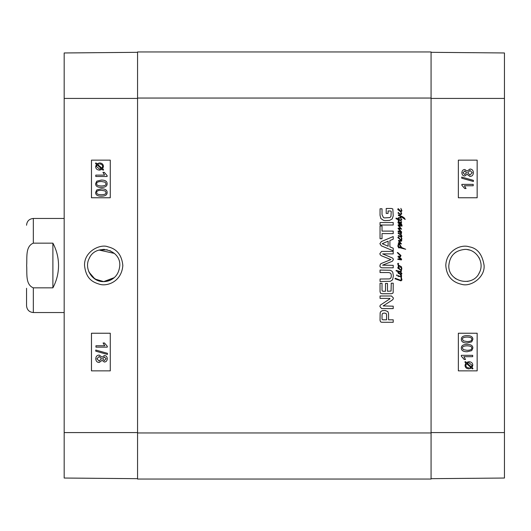 <?xml version="1.0" encoding="UTF-8"?>
<svg xmlns="http://www.w3.org/2000/svg" width="531" height="531" viewBox="0 0 531 531"><rect width="100%" height="100%" fill="white"/><g stroke="black" fill="none" stroke-linecap="round" stroke-linejoin="round"><path stroke-width="0.8" d="M467.167 249.543L469.577 250.068M478.843 257.356L479.626 258.862M479.626 272.131L478.829 273.657M469.563 280.939L467.18 281.457M456.096 278.967L454.284 277.594M454.297 253.4L456.102 252.026M467.107 350.327C470.506 350.214 472.046 349.464 471.727 348.077C472.059 349.464 470.519 350.214 467.121 350.327L463.311 349.617L462.501 348.09C462.182 346.697 463.722 345.94 467.121 345.827C470.512 345.947 472.052 346.697 471.74 348.077C472.039 346.697 470.499 345.947 467.107 345.827M467.107 351.754C463.258 351.754 461.339 350.526 461.346 348.077C461.273 345.661 463.198 344.44 467.121 344.4L467.121 344.4C470.951 344.4 472.869 345.621 472.875 348.077L471.714 350.639L467.121 351.754C463.271 351.754 461.353 350.526 461.353 348.077C461.26 345.661 463.185 344.44 467.107 344.4M472.69 356.693L463.862 356.693L465.528 359.467L464.187 359.467L461.353 356.208L461.353 355.312L472.69 355.312L472.69 356.693L463.862 356.693M461.346 355.312L461.346 356.208L464.187 359.467M471.329 366.954L471.787 366.224L471.342 366.954L467.068 363.138L468.953 362.706L471.959 365.282L468.946 362.706M471.774 366.224L471.946 365.282L471.787 366.224M468.906 367.85L468.919 367.85C466.902 367.737 465.893 366.868 465.886 365.255L466.537 363.562L470.824 367.392L469.981 367.737L470.811 367.392L466.53 363.569M464.884 362.082L465.315 361.571L466.324 362.481L468.926 361.677C471.422 361.877 472.716 363.065 472.816 365.248L472.019 367.565L472.995 368.428L472.563 368.939L471.548 368.036L468.939 368.879C466.437 368.72 465.136 367.512 465.03 365.262L465.846 362.945L464.871 362.082L465.315 361.571M466.311 362.481L468.926 361.677M472.55 368.939L471.541 368.036M468.926 368.879C466.424 368.72 465.123 367.512 465.017 365.262L465.846 362.945M465.833 362.945L464.871 362.082M464.725 174.573L466.537 172.728L464.738 174.573L463.012 172.741L464.811 170.916L466.55 172.728L464.798 170.916M469.942 175.031L472.251 172.728L469.948 175.031L467.685 172.774L470.001 170.451L472.265 172.728L469.995 170.451M464.784 176C462.999 175.894 462.03 174.818 461.877 172.767C462.036 170.683 463.019 169.595 464.824 169.489L467.081 171.155L469.981 169.024C472.086 169.15 473.227 170.385 473.4 172.741C473.234 175.091 472.079 176.332 469.942 176.458L467.081 174.294L464.771 176C462.986 175.894 462.016 174.818 461.864 172.767C462.023 170.683 463.005 169.595 464.811 169.489M467.068 171.155L469.968 169.024M469.928 176.458L467.074 174.314M461.731 178.204L461.731 177.082L473.4 180.354L473.4 181.469L461.718 178.204L461.731 177.082M473.387 181.469L461.718 178.204M473.207 185.757L464.379 185.757L466.052 188.525L464.711 188.525L461.877 185.266L461.877 184.37L473.207 184.37L473.207 185.757M473.194 185.757L464.379 185.757M461.864 184.37L461.864 185.266L464.711 188.525M467.107 341.559C470.506 341.446 472.046 340.696 471.727 339.309C472.059 340.696 470.519 341.446 467.121 341.559L463.311 340.849L462.501 339.322C462.182 337.928 463.722 337.172 467.121 337.059C470.512 337.178 472.052 337.928 471.74 339.309C472.039 337.928 470.499 337.178 467.107 337.059M467.107 342.986C463.258 342.986 461.339 341.758 461.346 339.309C461.273 336.893 463.198 335.672 467.121 335.632L467.121 335.632C470.951 335.632 472.869 336.853 472.875 339.309L471.714 341.871L467.121 342.986C463.271 342.986 461.353 341.758 461.353 339.309C461.26 336.893 463.185 335.672 467.107 335.632M458.353 197.764L477.15 197.764L477.15 160.136L458.353 160.136L477.163 160.136L477.163 197.764L458.353 197.764L458.353 160.136M458.353 370.864L477.15 370.864L477.15 333.236L458.353 333.236L477.163 333.236L477.163 370.864L458.353 370.864L458.353 333.236M448.821 265.5C449.797 255.716 455.173 250.353 464.937 249.404C476.347 248.913 484.816 262.4 479.46 272.496C473.094 287.762 447.938 282.014 448.821 265.5M484.099 265.487C482.36 254.389 477.409 248.169 469.231 246.815C460.676 243.875 446.173 250.917 445.794 265.493C446.551 275.928 451.954 282.233 462.003 284.417C470.864 287.012 485.042 277.461 484.099 265.487M431.072 478.677L504.45 478.033L504.45 52.967L431.072 52.323M401.164 221.56L401.662 221.912L401.482 222.522L400.812 222.748L401.834 224.447L401.117 224.845L399.843 224.64L397.858 222.602L398.608 222.117L399.166 222.788L398.27 222.409L398.575 222.861L401.091 224.401L401.469 224.142L400.852 223.272L398.137 221.613L400.56 222.204L401.31 221.925L401.164 221.56M396.551 275.138L397.049 274.905L396.79 275.649L396.551 275.138M401.423 279.963L400.852 276.916L401.25 276.923L401.954 279.996L400.958 280.892L394.971 278.762L395.276 278.251L400.016 280.056L401.423 279.963M401.482 276.897L400.221 274.494L401.569 275.476L401.482 276.897M400.812 276.591L398.635 276.472L397.858 276.08L397.865 275.562L400.812 276.591M398.064 218.314L398.496 218.407L398.535 219.197L400.985 220.106L401.37 219.754L400.958 218.195L401.834 219.781L400.825 220.677L398.608 219.927L399.007 220.81L398.622 221.221L398.051 219.635L396.013 218.679L396.113 218.095L398.004 218.931L398.283 217.743L399.883 217.61L401.071 216.668L398.369 215.467L398.429 214.79L402.803 216.86L404.449 218.095L405.199 219.489L401.602 217.053L399.724 218.228L398.144 218.068L398.004 218.931M398.137 220.279L398.051 219.635M400.839 266.907L400.918 267.332L398.283 266.595L398.27 265.878L399.02 266.097L398.091 265.115L397.686 263.469L398.708 263.396L397.965 263.821L398.695 265.142L401.456 266.814L401.615 267.564L400.839 266.907M401.615 267.564L401.867 268.958L401.224 270.233L400.905 269.841L401.482 268.932L400.918 267.332L401.343 267.478M399.617 269.283L398.403 267.83L399.617 269.283M400.487 270.033L397.845 268.122L397.872 267.398L398.462 267.285L400.487 270.033M400.752 270.325L401.224 270.233L401.516 270.983L400.766 271.998L401.954 273.697L401.237 274.507L398.668 273.598L397.845 272.556L398.429 271.819L395.993 270.797L396.199 270.425L400.195 271.5L400.958 271.295L400.752 270.325M400.839 269.854L400.255 269.622L400.839 269.854M401.542 273.657L400.089 272.118L398.9 271.938L398.389 272.569L400.427 273.79L401.542 273.657M401.469 235.133L401.954 236.527L401.164 236.926L401.867 238.724L401.748 239.508L400.752 240.092L397.799 237.556L398.462 237.052L400.367 239.461L401.19 239.508L401.482 238.698L400.845 236.919L398.184 235.923L398.429 235.525L400.971 236.395L401.456 236.322L401.29 235.718L398.077 233.195L398.356 232.81L400.779 233.633L400.367 232.286L400.772 232.253L401.482 233.547L400.719 234.264L401.469 235.133M400.752 236.687L401.164 236.926L400.752 236.687M400.772 232.253L398.137 231.742L398.077 231.124L398.655 230.952L400.56 231.463L398.018 228.396L398.608 227.972L400.779 228.483L398.27 225.755L398.137 224.772L401.894 225.429L402.219 225.901L400.679 226.193L398.549 225.416L401.628 229.126L398.741 228.702L401.615 231.921L401.602 232.459L400.772 232.253M399.617 239.05L398.403 237.596L399.617 239.05M398.389 240.808L398.801 240.324L400.839 240.709L401.748 240.37L401.675 241.001L400.752 241.28L399.046 240.961L401.496 243.955L398.283 243.278L398.549 242.66L400.633 243.291L398.389 240.808M399.617 210.754L398.403 209.3L399.617 210.754M401.748 211.212L400.693 211.776L397.845 209.599L397.872 208.869L398.462 208.763L400.839 211.325L401.482 210.402L400.839 208.378L401.867 210.435L401.748 211.212M400.752 211.796L401.675 213.442L401.542 214.172L400.414 214.75L397.965 213.004L398.502 212.4L399.093 213.515L400.852 214.132L401.25 213.515L400.752 211.796M398.781 254.11L397.254 252.583L397.712 252.524L400.998 255.504L400.427 256.825L399.193 257.084L401.648 259.188L401.37 259.951L397.726 259.301L398.21 258.816L400.971 259.287L398.018 256.878L398.184 256.134L399.969 256.307L400.62 255.823L398.781 254.11M399.823 247.021L401.25 247.459L399.339 244.658L398.489 245.203L398.369 246.039L399.398 247.838L398.708 247.944L397.845 246.165L398.257 244.287L399.491 243.981L401.702 247.532L405.697 249.278L399.531 247.692L399.312 246.855L399.823 247.021M431.072 432.951L431.072 51.952L137.556 51.952L137.556 479.048L431.072 479.048L431.072 432.951L137.556 432.951M389.415 278.921L390.544 278.37L391.247 277.096L391.247 274.454L390.544 273.16L388.798 272.556L380.043 272.536L380.043 270.053L390.305 270.259L391.958 271.202L392.754 272.297L393.365 275.781L392.754 279.233L391.958 280.348L390.305 281.291L380.043 281.496L380.043 279.014L389.415 278.921M380.043 225.018L380.043 222.542L393.219 222.542L393.219 225.018L380.043 225.018M393.219 250.824L381.384 245.866L379.897 243.696L381.384 241.539L393.219 236.567L393.219 239.189L389.893 240.536L389.893 246.875L393.219 248.216L393.219 250.824M389.966 298.774L389.847 298.395L380.043 298.395L380.043 295.993L391.513 295.993L393.365 297.944L393.166 299.092L392.263 300.068L383.17 305.922L393.219 306.188L393.219 308.597L381.689 308.597L379.897 306.586L380.203 305.232L389.966 298.774M387.477 291.26L391.082 291.068L391.247 283.182L393.219 283.182L393.166 292.554L392.807 293.251L391.261 293.743L381.928 293.743L380.561 293.291L380.043 291.711L380.043 283.255L382.021 283.255L382.021 290.377L382.698 291.26L385.499 291.26L385.499 283.448L387.477 283.448L387.477 291.26M385.207 310.509L387.909 311.617L388.553 313.629L388.553 319.801L393.219 319.801L393.219 322.284L381.643 322.284L380.561 321.832L380.043 320.346L380.15 312.819L380.833 311.471L382.479 310.615L385.207 310.509M382.625 253.884L391.785 257.714L392.953 258.358L393.365 259.599L392.396 261.239L382.572 265.168L393.219 265.327L393.219 267.803L381.623 267.803L380.13 266.887L379.897 265.885L380.402 264.086L381.59 263.369L390.869 259.599L381.59 255.842L380.183 254.82L379.897 253.526L381.623 251.395L393.219 251.395L393.219 253.884L382.625 253.884M382.021 225.947L382.021 231.104L393.219 231.104L393.219 233.58L382.021 233.58L382.021 238.718L380.043 238.718L380.043 225.947L382.021 225.947M391.228 211.497L390.703 210.986L388.081 210.966L388.081 213.416L386.216 213.416L386.216 208.484L391.526 208.484L392.827 208.968L393.219 215.858L392.183 218.931L389.648 220.392L385.055 220.604L383.435 220.319L380.853 218.52L380.043 215.327L380.043 208.789L382.021 208.789L382.021 214.637L383.455 217.551L384.49 217.909L389.867 217.571L390.962 216.495L391.228 211.497M382.021 319.177L382.811 319.801L386.575 319.801L386.575 314.671L386.09 313.463L384.278 313.031L382.479 313.502L382.021 314.87L382.021 319.177M388.121 241.18L382.214 243.696L388.121 246.245L388.121 241.18M137.556 479.048L431.072 479.048L137.556 479.048M26.55 288.28L26.55 305.763C26.955 309.878 29.212 312.135 33.32 312.54L64.178 312.54M52.894 287.842L33.32 287.842C25.096 284.543 27.287 272.821 26.643 265.5C27.287 258.179 25.096 246.457 33.32 243.158L52.894 243.158C56.618 250.141 58.496 257.588 58.536 265.5C58.496 273.412 56.618 280.859 52.894 287.842L52.894 243.158M103.691 281.616C92.261 282.12 83.825 268.58 89.168 258.511C95.547 243.231 120.69 248.966 119.807 265.5C118.831 275.284 113.461 280.653 103.691 281.616C107.693 281.576 111.238 280.235 114.338 277.6L103.691 281.616L94.91 279.007L89.002 272.131M89.779 257.369L89.354 258.146M107.216 249.776L99.071 250.061L114.331 253.393L109.864 250.612M101.361 181.489C97.963 181.602 96.423 182.352 96.742 183.739C96.41 182.352 97.95 181.602 101.348 181.489L105.165 182.199L105.968 183.726C106.286 185.12 104.746 185.877 101.348 185.989C97.956 185.87 96.416 185.12 96.728 183.739C96.43 185.12 97.969 185.87 101.361 185.989M101.361 180.062C105.211 180.062 107.136 181.29 107.129 183.739C107.196 186.155 105.271 187.377 101.348 187.416L101.348 187.416C97.518 187.416 95.6 186.195 95.593 183.739L96.755 181.177L101.348 180.062C105.198 180.062 107.123 181.29 107.116 183.739C107.209 186.155 105.284 187.377 101.361 187.416M95.786 175.117L104.614 175.117L102.941 172.349L104.282 172.349L107.116 175.608L107.116 176.504L95.786 176.504L95.786 175.117M95.799 175.117L104.614 175.117M107.129 176.504L107.129 175.608L104.282 172.349M97.146 164.862L96.682 165.592L97.133 164.862L101.408 168.679L99.516 169.11L96.509 166.535L99.523 169.11M96.695 165.592L96.523 166.535L96.682 165.592M99.562 163.966L99.549 163.966C101.567 164.079 102.583 164.942 102.589 166.561L101.932 168.254L97.651 164.424L98.494 164.079L97.664 164.424L101.939 168.247M103.591 169.734L103.153 170.239L102.144 169.336L99.549 170.139C97.054 169.94 95.753 168.752 95.66 166.561L96.45 164.252L95.48 163.389L95.912 162.878L96.927 163.78L99.536 162.937C102.032 163.097 103.339 164.305 103.439 166.555L102.629 168.871L103.605 169.734L103.153 170.239M102.158 169.336L99.556 170.139M95.925 162.878L96.934 163.78M102.629 168.871L103.439 166.555C103.353 164.305 102.045 163.097 99.549 162.937L99.536 162.937M102.642 168.871L103.605 169.734M104.434 356.945L102.616 358.783L104.421 356.945L106.14 358.777L104.341 360.602L102.602 358.783L104.355 360.602M99.204 356.487L101.467 358.744L99.151 361.067L96.888 358.783L99.204 356.487L96.901 358.783L99.158 361.067M104.381 355.518L104.368 355.518C106.154 355.617 107.123 356.699 107.275 358.75C107.116 360.834 106.134 361.923 104.335 362.029L102.071 360.363L99.171 362.494C97.067 362.368 95.932 361.126 95.753 358.777C95.919 356.427 97.073 355.186 99.211 355.06L102.071 357.217L104.368 355.518C106.167 355.617 107.136 356.699 107.289 358.75C107.129 360.834 106.147 361.923 104.348 362.029M102.085 360.363L99.171 362.494M102.078 357.197L99.211 355.06M95.753 350.042L107.435 353.314L107.421 354.429L95.753 351.164L95.753 350.042L107.421 353.314L107.435 354.429M95.945 345.761L104.773 345.761L103.1 342.986L104.441 342.986L107.275 346.252L107.275 347.141L95.945 347.141L95.945 345.761L104.773 345.761M104.454 342.986L107.275 346.252M107.289 346.252L107.275 347.141M101.361 190.257C97.963 190.37 96.423 191.12 96.742 192.507C96.41 191.12 97.95 190.37 101.348 190.257L105.165 190.968L105.968 192.494C106.286 193.888 104.746 194.645 101.348 194.758C97.956 194.638 96.416 193.888 96.728 192.507C96.43 193.888 97.969 194.638 101.361 194.758M101.361 188.83C105.211 188.83 107.136 190.058 107.129 192.507C107.196 194.923 105.271 196.145 101.348 196.185L101.348 196.185C97.518 196.185 95.6 194.963 95.593 192.507L96.755 189.945L101.348 188.83C105.198 188.83 107.123 190.058 107.116 192.507C107.209 194.923 105.284 196.145 101.361 196.185M110.275 333.236L91.485 333.236L91.485 370.864L110.275 370.864L91.465 370.864L91.465 333.236L110.275 333.236L110.275 370.864M110.275 160.136L91.485 160.136L91.485 197.764L110.275 197.764L91.465 197.764L91.465 160.136L110.275 160.136L110.275 197.764M84.542 265.493C86.015 279.293 93.244 282.319 99.397 284.185C106.698 286.713 121.579 282.041 122.834 265.5C121.831 255.106 116.866 248.88 107.926 246.809C100.624 243.649 83.984 251.196 84.542 265.493M137.556 52.323L64.178 52.967L64.178 478.033L137.556 478.677M104.567 249.411L102.815 249.411M88.617 271.202L92.016 276.611M92.646 277.235L97.518 280.388L103.691 281.616L109.864 280.388L114.338 277.6M431.072 98.421L504.45 98.421M431.072 432.579L504.45 432.579M137.556 98.049L431.072 98.049M33.32 287.842L33.32 312.54M26.55 225.237C26.955 221.122 29.212 218.865 33.32 218.46L33.32 243.158M137.556 98.421L64.178 98.421M137.556 432.579L64.178 432.579M33.32 218.46L64.178 218.46"/></g></svg>
